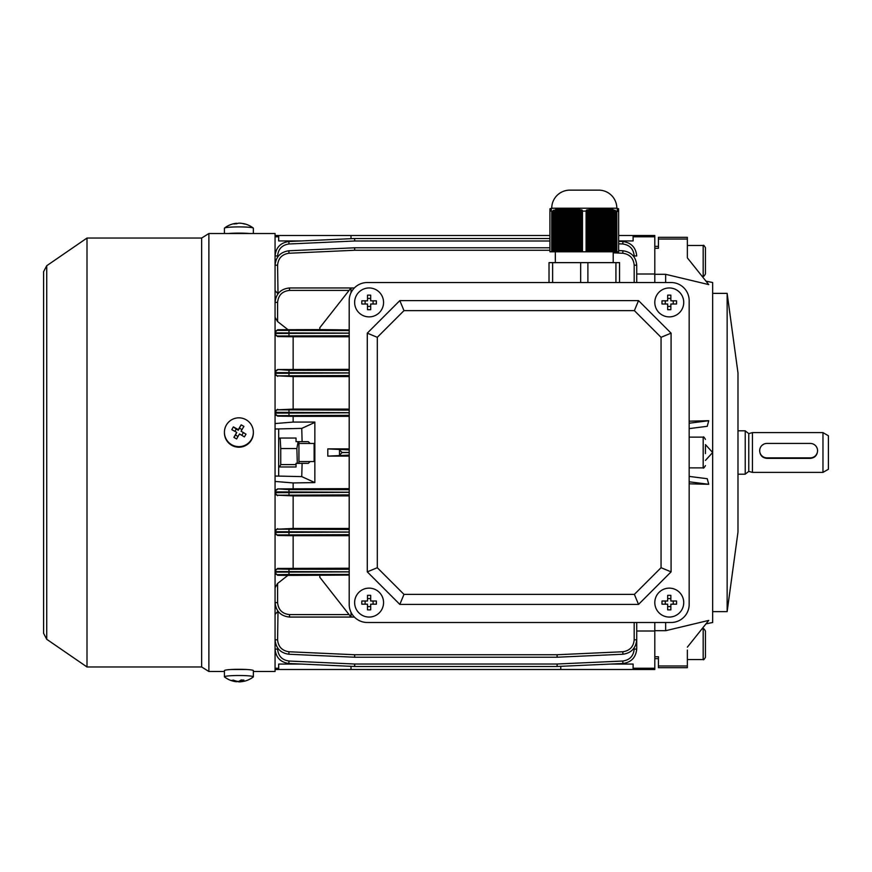<?xml version="1.0" encoding="UTF-8"?>
<svg xmlns="http://www.w3.org/2000/svg" width="872" height="872" viewBox="0 0 872 872"><rect width="100%" height="100%" fill="white"/><g stroke="black" fill="none" stroke-linecap="round" stroke-linejoin="round"><path stroke-width="1.31" d="M683.735 602.596A14.464 14.464 0 0 0 669.271 588.131A14.464 14.464 0 0 0 654.807 602.596A14.464 14.464 0 0 0 669.271 617.06A14.464 14.464 0 0 0 683.735 602.596M662.012 601.004A22.999 11.5 90 0 0 661.979 602.596A22.999 11.5 90 0 0 662.012 604.187L667.679 604.187L667.679 609.855A22.999 11.5 0 0 0 670.862 609.855L670.862 604.187L676.53 604.187A22.999 11.5 -90 0 0 676.563 602.596A22.999 11.5 -90 0 0 676.53 601.004L670.862 601.004L670.862 595.336A22.999 11.5 180 0 0 667.679 595.336L667.679 601.004L662.012 601.004M673.26 601.004L673.26 604.187M670.862 606.585L667.679 606.585M665.282 604.187L665.282 601.004M667.679 598.606L670.862 598.606M683.735 302.421A14.464 14.464 0 0 0 669.271 287.956A14.464 14.464 0 0 0 654.807 302.421A14.464 14.464 0 0 0 669.271 316.885A14.464 14.464 0 0 0 683.735 302.421M662.012 300.829A22.999 11.5 90 0 0 661.979 302.421A22.999 11.5 90 0 0 662.012 304.012L667.679 304.012L667.679 309.68A22.999 11.5 0 0 0 670.862 309.68L670.862 304.012L676.53 304.012A22.999 11.5 -90 0 0 676.563 302.421A22.999 11.5 -90 0 0 676.53 300.829L670.862 300.829L670.862 295.161A22.999 11.5 180 0 0 667.679 295.161L667.679 300.829L662.012 300.829M673.26 300.829L673.26 304.012M670.862 306.41L667.679 306.41M665.282 304.012L665.282 300.829M667.679 298.431L670.862 298.431M275.062 423.574L293.145 422.07L314.847 422.07L314.847 460.819L314.116 461.55L314.116 443.467L298.933 443.467M633.105 669.347A10.845 10.845 0 0 1 631.295 669.5L280.49 669.5A10.845 10.845 0 0 1 278.68 669.347M351.013 666.328L351.013 669.5M560.772 669.5L560.772 666.328M253.36 676.814L253.36 670.601A14.464 1.297 180 0 0 246.133 669.478A14.464 1.297 180 0 0 224.431 670.601L224.431 676.814A14.464 1.297 180 0 0 224.529 676.955A23.511 23.511 0 0 0 235.843 681.664A23.457 11.674 93 0 0 236.726 681.708A23.457 20.23 81.1 0 1 231.81 680.367A22.999 8.884 125.6 0 0 232.584 680.291A22.999 8.884 125.6 0 0 233.402 680.116A23.457 20.23 -98.9 0 0 238.318 681.468A23.457 11.674 93 0 0 241.152 679.931A22.999 16.143 -142.6 0 0 243.898 680.073A23.457 11.674 -87 0 1 241.064 681.61A23.457 20.23 -98.9 0 0 245.588 680.89A23.511 23.511 0 0 0 253.262 676.955A14.464 1.297 180 0 0 253.36 676.814A14.464 1.297 180 0 0 246.133 675.68A14.464 1.297 180 0 0 226.371 676.16A14.464 1.297 180 0 0 224.431 676.814M236.726 681.239A23.457 11.674 -87 0 0 239.473 681.86A23.457 20.23 81.1 0 0 242.503 681.512M241.064 679.997L241.064 681.61M239.473 681.01L239.473 681.86M296.033 240.934L278.68 240.934L301.603 240.934L354.566 238.525L354.686 240.999L288.981 243.986C282.07 244.978 278.277 248.956 277.59 255.91L277.59 257.055M633.105 240.934L618.64 240.934L633.105 240.934L633.105 235.505L654.807 235.505L654.807 248.28L658.425 248.28L658.425 239.037L687.354 239.037L687.354 257.85L687.354 245.457L703.181 245.457C703.453 244.814 704.205 245.566 705.437 247.713L705.437 273.939C704.205 276.086 703.453 276.838 703.181 276.195L703.181 245.457M275.062 668.225L278.68 668.225L278.68 669.5L275.062 669.5M278.68 668.225L278.68 664.072L296.033 664.072M633.105 668.225L654.807 668.225L654.807 669.5L633.105 669.5L633.105 664.072L610.182 664.072L557.208 666.481A2.529 2.529 0 0 1 557.099 666.491L354.686 666.491A2.529 2.529 0 0 1 354.566 666.481L301.603 664.072L278.68 664.072M278.68 240.934L278.68 236.792L275.062 236.792M314.847 422.419L301.756 428.392L275.062 429.002M275.062 476.014L301.756 476.613L314.847 482.587L293.145 482.946L275.062 481.442M278.68 466.978L296.033 466.978L296.033 463.359L308.274 463.359L310.17 461.55M310.17 443.467L308.274 441.657L296.033 441.657L296.033 438.038L278.68 438.038M302.104 441.657L301.756 428.392M301.756 476.613L302.104 463.359M314.847 482.587L314.847 460.819M278.68 236.792L278.68 235.505L275.062 235.505M278.68 476.014L278.68 429.002M293.145 422.07L293.145 416.336L277.59 416.14L275.062 413.59M275.062 491.427L277.59 488.876L288.981 489.628L349.203 489.693M349.203 488.669L277.59 488.876M293.145 488.669L293.145 482.946M349.203 456.121L327.796 456.121L327.796 448.895L349.203 449.919M349.203 448.895L327.796 448.895M349.203 416.336L293.145 416.336M687.354 650.054L687.354 665.979L658.425 665.979L658.425 656.736L654.807 656.736L654.807 668.225M622.793 651.755L622.913 654.24L557.208 657.226L557.099 654.741L622.793 651.755C629.715 650.763 633.508 646.784 634.184 639.841L636.724 639.786C635.895 648.212 631.295 653.03 622.913 654.24C631.295 653.03 635.895 648.212 636.724 639.786L636.724 622.488L636.724 649.051L636.724 629.094L636.724 631.001L654.807 631.001M615.741 664.072L633.105 664.072M654.807 274.004L636.724 274.004M633.105 236.792L654.807 236.792M687.354 257.85L708.74 284.599L665.652 274.309L654.807 274.309L654.807 282.528L654.807 246.362L658.425 246.362M354.37 287.956L351.013 287.956L349.083 290.409L289.526 290.42L289.526 287.956C280.806 288.872 275.977 293.69 275.062 302.421C275.977 293.69 280.806 288.872 289.526 287.956L351.013 287.956L319.817 327.709L319.882 329.605L349.203 329.921M319.882 329.605L277.59 329.736L277.59 330.357L349.203 330.586M288.981 253.251L288.872 250.776C280.49 251.975 275.89 256.793 275.062 265.23C275.89 256.793 280.49 251.975 288.872 250.776L354.566 247.79L354.686 250.264L288.981 253.251C282.07 254.253 278.277 258.221 277.59 265.175L278.005 293.668M289.526 290.42C282.332 291.183 278.353 295.161 277.59 302.355L277.59 321.55L287.88 329.605M349.203 575.084L287.88 575.4L277.59 583.455L277.59 602.65C278.353 609.855 282.332 613.834 289.526 614.586L349.073 614.586M349.203 574.43L288.981 574.474L277.59 574.659L277.59 575.28L287.88 575.4M278.005 611.337L277.59 639.841C278.277 646.784 282.07 650.763 288.981 651.755L354.686 654.741L354.566 657.226L288.872 654.24C280.49 653.03 275.89 648.212 275.062 639.786C275.89 648.212 280.49 653.03 288.872 654.24L288.981 651.755M319.882 575.4L319.817 577.297L351.013 617.06L289.526 617.06C280.806 616.144 275.977 611.316 275.062 602.596C275.977 611.316 280.806 616.144 289.526 617.06L289.526 614.586M275.062 614.477L277.59 611.599M349.203 494.882L277.59 495.209L293.145 495.906L293.145 528.454L277.59 529.173L349.203 529.478M277.59 495.71L275.062 493.127M275.062 531.19L277.59 528.65M349.203 528.454L293.145 528.454M349.203 495.906L293.145 495.906M277.59 293.417L275.062 290.529M349.203 369.325L277.59 369.521L288.981 370.306L349.203 370.36M293.145 369.325L293.145 336.777L277.59 336.581L275.062 334.052M275.062 372.104L277.59 369.521M349.203 375.527L277.59 375.843L293.145 376.562L293.145 409.11L277.59 409.807L349.203 410.134M277.59 376.355L275.062 373.826M275.062 411.878L277.59 409.306M349.203 336.777L293.145 336.777M349.203 409.11L293.145 409.11M349.203 376.562L293.145 376.562M277.59 321.55L275.062 317.266M275.062 332.33L277.59 329.736M277.59 575.28L275.062 572.686M275.062 587.75L277.59 583.455M349.203 568.239L277.59 568.435L277.59 569.024L288.981 569.231L349.203 569.274M293.145 568.239L293.145 535.691L277.59 535.495L275.062 532.912M275.062 570.953L277.59 568.435M349.203 535.691L293.145 535.691M658.425 658.654L654.807 658.654L654.807 622.488L654.807 630.707L665.652 630.707L665.652 622.488M354.37 617.06L351.013 617.06L351.013 612.286M636.724 265.23L636.724 282.528L636.724 265.23C635.895 256.793 631.295 251.975 622.913 250.776C631.295 251.975 635.895 256.793 636.724 265.23L634.184 265.175C633.508 258.221 629.715 254.253 622.793 253.251L613.212 252.815M354.566 247.79A2.529 2.529 0 0 1 354.686 247.79L549.927 247.79M288.981 243.986L288.872 241.511C280.49 242.721 275.89 247.539 275.062 255.965C275.89 247.539 280.49 242.721 288.872 241.511L354.566 238.525A2.529 2.529 0 0 1 354.686 238.525L549.927 238.525M557.208 657.226A2.529 2.529 0 0 1 557.099 657.226L354.686 657.226A2.529 2.529 0 0 1 354.566 657.226M622.793 661.031L622.913 663.494C631.295 662.295 635.895 657.477 636.724 649.051C635.895 657.477 631.295 662.295 622.913 663.494L557.208 666.481L557.099 664.017L622.793 661.031C629.715 660.028 633.508 656.06 634.184 649.106L634.184 647.961M618.64 241.315L622.913 241.511C631.295 242.721 635.895 247.539 636.724 255.965C635.895 247.539 631.295 242.721 622.913 241.511L622.793 243.986L618.64 243.8M618.64 250.58L622.913 250.776L622.793 253.251M354.566 666.481L288.872 663.494C280.49 662.295 275.89 657.477 275.062 649.051C275.89 657.477 280.49 662.295 288.872 663.494L288.981 661.031L354.686 664.017L354.566 666.481A2.529 2.529 0 0 0 354.686 666.491A2.529 2.529 0 0 1 354.566 666.481A2.529 2.529 0 0 0 354.686 666.491L354.686 664.017L557.099 664.017L557.099 666.491A2.529 2.529 0 0 0 557.208 666.481A2.529 2.529 0 0 1 557.099 666.491A2.529 2.529 0 0 0 557.208 666.481M349.203 532.018L275.062 531.702A2.529 2.529 180 0 1 277.59 529.173M349.203 534.656L277.59 534.939A2.529 2.529 -0 0 1 275.062 532.411L349.203 532.127M349.203 492.222L275.062 491.884A2.529 2.529 180 0 1 277.59 489.356M277.59 495.209A2.529 2.529 -0 0 1 275.062 492.68L349.203 492.353M349.203 571.803L275.062 571.552A2.529 2.529 180 0 1 277.59 569.024M277.59 574.659A2.529 2.529 -0 0 1 275.062 572.119L349.203 571.901M349.203 333.115L275.062 332.886A2.529 2.529 0 0 1 277.59 330.357M349.203 335.742L277.59 335.993A2.529 2.529 -0 0 1 275.062 333.464L349.203 333.202M349.203 372.889L275.062 372.606A2.529 2.529 180 0 1 277.59 370.066M277.59 375.843A2.529 2.529 -0 0 1 275.062 373.303L349.203 372.998M349.203 412.663L275.062 412.336A2.529 2.529 180 0 1 277.59 409.807M349.203 415.323L277.59 415.661A2.529 2.529 -0 0 1 275.062 413.121L349.203 412.783M349.203 455.097L327.796 456.121M339.502 455.097L339.502 449.919M339.655 455.01L342.107 452.568L349.203 452.568M339.655 450.007L342.107 452.568M351.013 287.956L351.013 292.73M314.847 482.183L314.116 482.587M314.847 422.833L314.116 422.419M689.163 604.405L689.163 300.611L689.163 604.405A18.083 18.083 0 0 1 671.08 622.488L367.286 622.488L671.08 622.488M671.08 282.528L367.286 282.528L671.08 282.528A18.083 18.083 0 0 1 689.163 300.611M349.203 300.611L349.203 604.405L349.203 300.611A18.083 18.083 0 0 1 367.286 282.528M298.933 463.359L298.933 441.657M279.52 466.978L280.751 464.591L280.751 448.557L296.862 448.557L297.298 463.01M280.751 464.591L296.033 464.591M298.115 441.657L296.862 448.557M280.751 448.557L280.195 438.038M705.437 649.193L705.437 657.292C704.205 659.45 703.453 660.202 703.181 659.559L703.181 628.81C703.453 628.167 704.205 628.919 705.437 631.077L705.437 649.193M705.437 652.463L705.437 631.077M383.56 602.596A14.464 14.464 0 0 0 369.096 588.131A14.464 14.464 0 0 0 354.632 602.596A14.464 14.464 0 0 0 369.096 617.06A14.464 14.464 0 0 0 383.56 602.596M361.836 601.004A22.999 11.5 90 0 0 361.804 602.596A22.999 11.5 90 0 0 361.836 604.187L367.504 604.187L367.504 609.855A22.999 11.5 0 0 0 370.687 609.855L370.687 604.187L376.355 604.187A22.999 11.5 -90 0 0 376.377 602.596A22.999 11.5 -90 0 0 376.355 601.004L370.687 601.004L370.687 595.336A22.999 11.5 180 0 0 367.504 595.336L367.504 601.004L361.836 601.004M373.085 601.004L373.085 604.187M370.687 606.585L367.504 606.585M365.106 604.187L365.106 601.004M367.504 598.606L370.687 598.606M224.431 432.24L224.431 432.806A14.464 14.41 0 0 0 231.669 445.276A14.464 14.41 0 0 0 253.36 432.806L253.36 432.24A14.464 14.41 0 0 0 226.371 425.035A14.464 14.41 0 0 0 231.669 444.72A14.464 14.41 0 0 0 253.36 432.24M244.389 436.894A22.999 10.562 -57.6 0 0 245.206 435.52A22.999 10.562 -57.6 0 0 245.98 434.147A23.457 1.831 -149.9 0 0 241.064 431.226A23.457 1.057 -60.1 0 1 243.898 426.43A22.999 13.004 -148.3 0 0 241.152 424.849A23.457 1.057 119.9 0 0 238.318 429.634A23.457 1.831 -149.9 0 0 233.402 426.909A22.999 12.35 117.2 0 0 232.584 428.272A22.999 12.35 117.2 0 0 231.81 429.656A23.457 1.831 30.1 0 1 236.726 432.381A23.457 1.057 119.9 0 0 233.892 437.373A22.999 9.897 28.7 0 0 236.639 438.954A23.457 1.057 -60.1 0 1 239.473 433.962A23.457 1.831 30.1 0 1 244.389 436.894M238.034 436.501L235.527 435.063L236.726 432.381M234.906 431.357L236.236 429.057L233.402 426.909M236.236 429.057L238.318 430.245L238.318 429.634M238.318 430.245L241.152 424.849M239.517 428.174L242.013 429.613M245.98 434.147L241.064 431.226M243.146 433.024L241.806 435.335M235.527 435.063L233.892 437.373M727.139 293.373L737.985 372.944L737.985 532.073L727.139 611.632L727.139 293.373L712.664 293.373M727.139 611.632L712.664 611.632M712.664 282.528L705.971 281.155L712.664 282.528L712.664 452.503L705.437 460.405M658.425 239.037L658.425 237.315L687.354 237.315L687.354 239.037M712.664 622.488L705.971 623.862L712.664 622.488L712.664 452.503L705.437 444.611M689.163 483.818L708.74 484.298L707.247 478.717L689.163 476.395M665.652 630.707L708.74 620.406L687.354 647.166M658.425 665.979L658.425 667.69L687.354 667.69L687.354 665.979M689.163 428.621L707.247 426.299L708.74 420.707L689.163 423.225M665.652 282.528L665.652 274.309M689.163 421.187L708.74 420.707M708.74 484.298L689.163 481.791M618.64 235.505L631.295 235.505A10.845 10.845 0 0 1 633.105 235.658M278.68 235.658A10.845 10.845 0 0 1 280.49 235.505L549.927 235.505M351.013 235.505L351.013 238.688M817.554 450.65A7.238 7.216 -0 0 0 810.317 443.445L766.913 443.445A7.238 7.216 -0 0 0 759.686 450.65A7.238 7.216 -0 0 0 766.913 457.865L810.317 457.865A7.238 7.216 -0 0 0 817.554 450.65L817.554 451.053C817.129 455.467 814.721 457.898 810.317 458.367L766.913 458.367C762.52 457.909 760.112 455.467 759.686 451.053L759.686 450.65M822.972 432.61L828.4 435.749L828.4 469.267L822.972 472.395L822.972 432.61L752.449 432.61L752.449 472.395L822.972 472.395M737.985 430.812L745.222 430.812L745.222 474.205L737.985 474.205M46.739 265.72L43.6 271.672L43.6 633.334L46.739 639.296L46.739 265.72L87.004 238.045L201.65 238.045L208.877 233.522L208.877 671.495L224.431 671.495M246.591 669.5L231.2 669.5M208.877 233.522L275.062 233.522L275.062 671.495L253.36 671.495M201.65 238.045L201.65 666.971L208.877 671.495M87.004 238.045L87.004 666.971L201.65 666.971M705.437 257.632L705.437 265.916M617.191 208.397L618.64 208.822A14.464 14.464 0 0 0 616.831 208.223A18.083 18.083 0 0 0 598.748 190.14L569.808 190.14L598.748 190.14M549.927 208.899L551.366 208.441L549.927 208.822A14.464 14.464 0 0 1 551.736 208.223L616.831 208.223M549.927 208.975L551.366 208.637L549.927 209.084M549.927 209.226L551.366 208.942L549.927 209.411M549.927 209.629L549.927 210.228L551.366 209.16L549.927 209.629M549.927 210.228L549.927 211.1L551.366 209.749L549.927 210.228M549.927 211.1L552.695 211.1L552.695 251.79L549.927 251.79L549.927 211.536M581.504 211.1L587.052 211.1L587.052 251.79L581.504 251.79L581.504 211.1L582.234 210.141L580.981 209.749L580.251 210.621L579.008 210.228L579.727 209.433L578.474 209.16L577.755 209.901L576.501 209.629L577.22 208.942L573.994 209.226L574.713 208.637L564.62 208.386L555.922 209.433L552.695 211.1M616.831 251.79L616.831 211.536L615.872 211.1L618.64 211.536L618.64 251.79L615.872 251.79L615.872 211.1L612.635 209.433L603.947 208.386L593.843 208.637L594.573 209.226L593.32 209.411L591.336 208.942L592.066 209.629L588.829 209.433L589.559 210.228L588.306 210.621L587.586 209.749L586.333 210.141L587.052 211.1M618.64 211.536L617.191 210.141M618.64 251.79L618.64 210.228L617.191 209.433L618.64 209.901L618.64 210.621L617.191 209.749M618.64 209.901L617.191 208.942M617.191 208.441L618.64 208.975L617.191 208.768M617.332 208.386L618.64 208.855M551.736 208.223A18.083 18.083 0 0 1 569.808 190.14M613.212 262.635L613.212 251.79M555.344 262.635L555.344 251.79M614.618 210.621L614.618 251.79L613.365 251.79L613.365 210.228M612.111 209.901L612.111 251.79L610.858 251.79L610.858 209.629M609.604 209.411L609.604 251.79L608.351 251.79L608.351 209.226M607.097 209.084L607.097 251.79L605.844 251.79L605.844 208.975M604.59 208.899L604.59 251.79L603.337 251.79L603.337 208.855M602.083 208.822L602.083 251.79L600.83 251.79L600.83 208.822M599.576 208.855L599.576 251.79L598.323 251.79L598.323 208.899M597.069 208.975L597.069 251.79L595.827 251.79L595.827 209.084M594.573 209.226L594.573 251.79L593.32 251.79L593.32 209.411M592.066 209.629L592.066 251.79L590.813 251.79L590.813 209.901M580.251 210.621L580.251 251.79L579.008 251.79L579.008 210.228M577.755 209.901L577.755 251.79L576.501 251.79L576.501 209.629M575.248 209.411L575.248 251.79L573.994 251.79L573.994 209.226M572.741 209.084L572.741 251.79L571.487 251.79L571.487 208.975M570.234 208.899L570.234 251.79L568.98 251.79L568.98 208.855M567.727 208.822L567.727 251.79L566.473 251.79L566.473 208.822M565.22 208.855L565.22 251.79L563.966 251.79L563.966 208.899M562.713 208.975L562.713 251.79L561.459 251.79L561.459 209.084M560.206 209.226L560.206 251.79L558.963 251.79L558.963 209.411M557.709 209.629L557.709 251.79L556.456 251.79L556.456 209.901M614.618 251.79L615.872 251.79M612.111 251.79L613.365 251.79M609.604 251.79L610.858 251.79M607.097 251.79L608.351 251.79M604.59 251.79L605.844 251.79M602.083 251.79L603.337 251.79M599.576 251.79L600.83 251.79M597.069 251.79L598.323 251.79M594.573 251.79L595.827 251.79M592.066 251.79L593.32 251.79M589.559 210.228L589.559 251.79L590.813 251.79M589.559 251.79L587.052 251.79M580.251 251.79L581.504 251.79M577.755 251.79L579.008 251.79M575.248 251.79L576.501 251.79M572.741 251.79L573.994 251.79M570.234 251.79L571.487 251.79M567.727 251.79L568.98 251.79M565.22 251.79L566.473 251.79M562.713 251.79L563.966 251.79M560.206 251.79L561.459 251.79M557.709 251.79L558.963 251.79M555.202 210.228L555.202 251.79L556.456 251.79M555.202 251.79L552.695 251.79M619.545 282.528L619.545 262.635L549.022 262.635L549.022 282.528M552.63 262.635L552.63 282.528M580.665 262.635L580.665 282.528M587.892 262.635L587.892 282.528M615.926 262.635L615.926 282.528M553.949 210.621L553.949 251.79M588.306 210.621L588.306 251.79M563.443 208.441L563.443 251.79M565.95 251.79L565.95 208.386L567.094 208.386M568.446 251.79L568.446 208.386L569.634 208.386M570.953 208.386L570.953 251.79M553.415 210.141L553.415 251.79M555.922 209.433L555.922 251.79M558.429 208.942L558.429 251.79M560.936 208.637L560.936 251.79M573.46 208.528L573.46 251.79M575.967 208.768L575.967 251.79M578.474 209.16L578.474 251.79M580.981 209.749L580.981 251.79M597.603 208.386L597.603 251.79M598.922 208.386L600.11 208.386L600.11 251.79M601.462 208.386L602.617 208.386L602.617 251.79M605.124 208.441L605.124 251.79M587.586 209.749L587.586 251.79M590.082 209.16L590.082 251.79M592.589 208.768L592.589 251.79M595.096 208.528L595.096 251.79M607.631 208.637L607.631 251.79M610.128 208.942L610.128 251.79M612.635 209.433L612.635 251.79M615.142 210.141L615.142 251.79M228.322 233.522A14.464 1.297 0 0 1 231.669 233.282A14.464 1.297 0 0 1 249.468 233.522M224.431 233.522L224.431 228.202A14.464 1.297 0 0 1 224.529 228.05A14.464 1.297 0 0 1 231.669 227.08A14.464 1.297 0 0 1 251.419 227.548A14.464 1.297 0 0 1 253.262 228.05A14.464 1.297 0 0 1 253.36 228.202L253.36 233.522M236.726 223.766L236.726 223.297A23.457 11.674 87 0 0 235.843 223.352A23.457 11.674 87 0 0 233.892 223.951A22.999 18.214 45.2 0 1 236.639 223.81A23.457 11.674 -93 0 1 239.473 223.156A23.457 20.23 98.9 0 1 244.389 223.995A22.999 10.955 -58.5 0 1 245.206 224.071A22.999 10.955 -58.5 0 1 245.98 224.246A23.457 20.23 -81.1 0 0 245.588 224.126A23.457 20.23 -81.1 0 0 242.503 223.505M367.286 622.488A18.083 18.083 0 0 1 349.203 604.405M671.08 571.858L671.08 333.159L638.533 300.611L399.834 300.611L367.286 333.159L367.286 571.858L399.834 604.405L638.533 604.405L671.08 571.858L661.052 567.705L661.052 337.311L671.08 333.159M661.052 337.311L634.38 310.628L638.533 300.611M634.38 310.628L403.987 310.628L399.834 300.611M403.987 310.628L377.303 337.311L367.286 333.159M377.303 337.311L377.303 567.705L367.286 571.858M377.303 567.705L403.987 594.377L399.834 604.405M403.987 594.377L634.38 594.377L638.533 604.405M634.38 594.377L661.052 567.705M383.56 302.421A14.464 14.464 0 0 0 369.096 287.956A14.464 14.464 0 0 0 354.632 302.421A14.464 14.464 0 0 0 369.096 316.885A14.464 14.464 0 0 0 383.56 302.421M361.836 300.829A22.999 11.5 90 0 0 361.804 302.421A22.999 11.5 90 0 0 361.836 304.012L367.504 304.012L367.504 309.68A22.999 11.5 0 0 0 370.687 309.68L370.687 304.012L376.355 304.012A22.999 11.5 -90 0 0 376.377 302.421A22.999 11.5 -90 0 0 376.355 300.829L370.687 300.829L370.687 295.161A22.999 11.5 180 0 0 367.504 295.161L367.504 300.829L361.836 300.829M373.085 300.829L373.085 304.012M370.687 306.41L367.504 306.41M365.106 304.012L365.106 300.829M367.504 298.431L370.687 298.431M705.437 445.886L705.437 453.603M634.184 282.528L634.184 265.175M549.927 250.264L354.686 250.264L354.686 247.79M354.686 657.226L354.686 654.741L557.099 654.741L557.099 657.226M634.184 639.841L634.184 622.488M277.59 534.939L277.59 535.495M277.59 335.993L277.59 336.581M634.184 257.055L634.184 255.91C633.508 248.956 629.715 244.978 622.793 243.986M549.927 240.999L354.686 240.999L354.686 238.525M277.59 647.961L277.59 649.106C278.277 656.06 282.07 660.028 288.981 661.031M634.184 649.106L636.724 649.051M277.59 649.106L275.062 649.051M277.59 639.841L275.062 639.786M288.981 330.543L288.981 335.785M288.981 370.306L288.981 375.592M288.981 410.069L288.981 415.377M288.981 489.628L288.981 494.947M288.981 529.424L288.981 534.71M288.981 569.231L288.981 574.474M349.203 452.448L342.107 452.448M275.062 265.23L277.59 265.175M634.184 255.91L636.724 255.965M275.062 255.965L277.59 255.91M275.062 302.421L277.59 302.355M275.062 602.596L277.59 602.65M745.222 430.888L748.765 433.602L748.765 471.403L745.222 474.128M586.093 211.536L586.093 251.79M582.474 211.536L582.474 251.79M551.736 211.536L551.736 251.79M689.163 467.872L703.181 467.872L703.181 437.134C703.421 436.414 704.173 437.166 705.437 439.401M314.116 461.55L298.933 461.55M314.847 444.186L314.116 443.467M278.68 465.615L279.465 466.978M278.68 439.401L279.465 438.038M687.354 659.559L703.181 659.559M702.014 628.81L703.181 628.81M748.765 471.403L752.449 472.395M748.765 433.602L752.449 432.61M46.739 639.296L87.004 666.971M702.014 276.195L703.181 276.195M235.843 223.352A23.511 23.511 0 0 0 224.529 228.05M253.262 228.05A23.511 23.511 0 0 0 245.588 224.126M703.181 467.872C703.333 468.591 704.086 467.839 705.437 465.615M689.163 437.134L703.181 437.134"/></g></svg>
